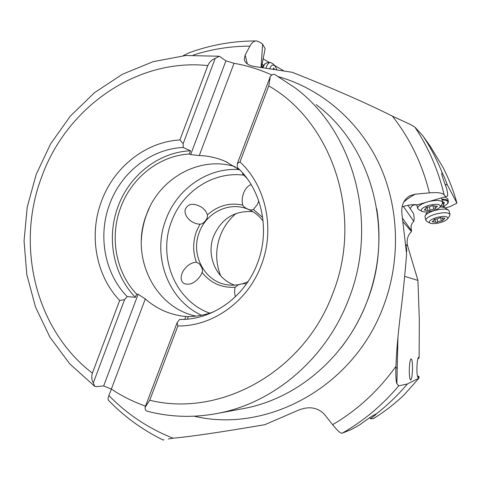 <?xml version="1.0" encoding="UTF-8"?>
<svg xmlns="http://www.w3.org/2000/svg" width="481" height="481" viewBox="0 0 481 481"><rect width="100%" height="100%" fill="white"/><g stroke="black" fill="none" stroke-linecap="round" stroke-linejoin="round"><path stroke-width="0.72" d="M111.388 389.099L108.88 395.538C107.87 398.196 107.834 399.873 108.766 400.577M168.368 438.979L173.028 438.209C191.053 436.568 221.645 432.064 264.797 424.693L298.677 410.083C309.049 406.012 317.61 407.407 324.362 414.255L332.605 424.681C337.343 430.585 340.53 433.429 342.165 433.213L350.757 429.755L355.447 427.302L359.818 424.747L366.853 419.685C371.326 416.498 374.416 414.61 376.118 414.033L376.154 414.033C376.479 414.165 374.579 415.734 370.46 418.753L373.587 418.5C384.541 411.724 394.757 403.806 404.238 394.757L404.082 394.907M342.165 433.213C363.498 421.055 382.353 405.261 398.737 385.834L396.873 383.61C396.164 382.287 395.815 378.06 395.827 370.935L395.929 366.36C396.488 351.539 398.027 333.94 400.553 313.57C402.753 296.326 404.774 276.515 406.613 254.13L401.924 213.943C401.04 205.357 403.806 199.236 410.233 195.587L415.368 194.156L429.413 192.869C437.463 192.214 442.376 192.863 444.143 194.805L445.671 196.729L447.667 195.965L447.546 192.887L446.741 188.907L443.199 179.1C442.009 175.541 441.546 173.509 441.811 173.004L442.496 173.587C443.62 175.421 445.232 179.185 447.324 184.878L456.944 203.138C453.415 190.422 448.665 178.307 442.688 166.793M444.143 194.805C438.245 170.112 428.505 147.571 414.917 127.164L410.762 124.651L392.394 116.143C366.492 103.108 333.092 88.492 292.195 72.294L255.928 66.703C249.062 65.861 245.178 63.438 244.276 59.434L245.16 55.026L249.91 46.134C251.93 42.496 254.196 40.765 256.716 40.957L259.313 41.931L262.638 44.168L265.145 48.725L261.46 67.298M189.31 52.694L183.093 55.754M261.075 67.25L262.638 44.168M245.16 55.026L247.342 63.931M263.059 58.838L269.522 62.536M274.447 65.374L283.447 70.605M407.942 205.309L413.552 213.57L414.219 217.947L413.774 221.404L412.031 223.4L411.002 225.974L411.508 231.535C407.593 235.425 406.313 240.26 407.666 246.025L417.941 280.429L419.324 319.751L419.125 357.762L418.548 357.257C417.676 358.243 417.135 361.706 416.931 367.634C416.865 372.661 417.171 375.914 417.833 377.381L418.29 377.621L418.969 376.208L418.945 378.174L407.365 383.97C397.925 395.196 387.506 405.218 376.118 414.033M414.917 127.164L422.769 135.678C430.639 147.469 437.217 160.107 442.496 173.587M442.742 166.895L430.236 146.26L422.769 135.678M456.944 203.138L449.927 206.68L445.105 207.924M444.829 196.97L447.811 198.821L448.25 200.926C447.414 199.783 445.292 199.224 441.877 199.242M445.045 184.457L447.324 184.878M416.871 205.092C413.552 204.359 411.375 205.609 410.341 208.838M413.774 221.404L403.355 206.397M411.508 231.535L403.066 221.963M445.671 196.729L417.159 204.894C413.666 204.239 408.634 204.864 402.074 206.776M403.445 202.609C404.389 200.938 411.207 196.224 415.368 194.156M251.172 184.62C248.605 185.432 246.422 187.482 244.613 190.783C242.238 195.587 241.612 200.349 242.749 205.068C243.825 207.209 246.44 208.862 250.595 210.029L253.421 209.482L257.359 204.539L258.778 201.004M235.323 296.807L234.572 292.466L234.86 288.432L235.185 287.235L237.915 285.041C242.003 283.574 244.793 283.273 246.284 284.157M196.392 262.157C191.059 262.596 186.604 265.626 183.045 271.254C180.207 276.876 180.519 280.958 183.976 283.513C189.809 285.576 195.364 282.93 200.649 275.583L202.086 272.48C203.072 270.466 202.176 267.592 199.393 263.859L196.392 262.157C192.725 251.954 192.773 241.66 196.537 231.277L199.97 224.176C202.387 224.152 204.786 222.156 207.161 218.188L207.491 214.851C217.857 205.634 229.605 202.375 242.749 205.068M207.491 214.851L205.543 210.943L202.176 207.551C193.615 202.585 187.927 203.325 185.107 209.764C184.614 213.6 186.339 217.196 190.278 220.557C193.32 222.907 196.549 224.116 199.97 224.176M141.366 240.175C141.799 231.217 143.585 222.529 146.729 214.111L149.447 207.666M235.089 166.673C199.801 155.561 159.451 178.162 146.579 214.394C129.894 255.796 153.878 307.347 195.935 316.107M189.316 154.016L190.524 150.793C158.958 152.038 129.479 175.156 118.116 206.361C106.253 237.38 113.089 274.651 135.42 297.318L136.616 294.144C115.711 272.276 109.452 236.899 120.725 207.407C131.541 177.742 159.343 155.658 189.316 154.016L190.662 154.605L199.29 155.549C208.399 155.814 217.165 157.804 225.577 161.514L240.151 170.262M242.755 173.094L242.526 173.701L247.102 178.511M119.667 300.451C95.761 275.427 88.654 234.938 101.521 201.172C113.865 167.214 145.611 141.847 179.906 139.953L207.822 65.572C136.309 58.027 66.348 107.768 41.655 176.978C15.416 245.737 35.492 329.738 92.382 373.136L119.667 300.451L124.561 299.675L127.176 296.579L135.42 297.318M127.176 296.579C104.539 273.527 97.643 235.63 109.692 204.076C121.236 172.336 151.142 148.797 183.177 147.487L183.159 143.657L179.906 139.953M190.524 150.793L183.177 147.487M124.561 299.675L93.296 382.93L94.811 386.345L96.212 386.634L103.643 385.96L111.351 389.075C122 396.164 133.393 401.851 145.527 406.138M136.616 294.144L138.119 294.288L103.643 385.96M184.806 319.318L185.87 316.51L188.342 316.654M185.87 316.51C170.442 315.025 156.92 309.169 145.298 298.929L111.351 389.075M138.119 294.288L145.298 298.929M213.943 311.688C205.585 314.869 197.066 316.492 188.378 316.552L187.404 319.125M316.125 104.63C371.699 145.731 395.232 231.662 366.72 302.405C345.695 357.63 296.597 398.785 243.759 408.519L241.883 408.868M207.822 65.572C209.361 62.133 211.814 59.746 215.175 58.411L183.159 143.657M190.662 154.605L225.938 60.816L219.36 56.283L215.175 58.411M92.382 373.136C91.318 376.623 91.624 379.888 93.296 382.93M225.938 60.816L234.025 63.3L199.29 155.549M271.873 75.048C259.662 69.456 247.048 65.542 234.025 63.3M239.983 161.935L237.367 163.54L237.223 167.394C261.76 189.616 270.544 229.978 257.389 263.408C244.907 297.126 212.013 320.268 179.647 319.438L177.128 322.661L177.868 325.968C212.59 326.539 247.775 301.581 261.213 265.344C275.354 229.401 266.107 186.045 239.983 161.935L268.777 85.895L270.292 76.581C272.054 74.543 273.539 73.852 274.753 74.501L294.943 87.74C354.022 131.355 379.118 223.569 348.539 299.615L348.484 299.753C325.92 359.042 273.479 403.126 217.382 413.444L243.759 408.519M237.367 163.54L270.292 76.581M177.868 325.968L149.741 400.234L144.991 407.545L177.128 322.661M217.382 413.444C193.248 417.959 169.709 417.177 146.759 411.093L145.472 410.01L144.991 407.545M406.427 252.086C406.896 251.395 406.794 249.555 406.12 246.561L405.76 245.136M404.689 276.353L417.941 280.429M398.737 385.834L407.365 383.97M412.518 369.149C412.301 375.282 411.718 378.896 410.774 379.99C409.752 379.828 409.265 376.376 409.301 369.624C409.529 363.468 410.107 359.866 411.051 358.82C412.067 359.006 412.56 362.452 412.518 369.149M404.238 394.757L418.945 378.174M417.742 359.181L419.125 357.762M417.49 376.419L418.969 376.208M369.721 417.718L370.46 418.753M252.85 211.664C234.614 210.425 221.561 218.548 213.684 236.027C205.994 255.14 215.873 278.842 234.554 285.125M236.117 213.444C228.962 219.492 223.683 226.954 220.268 235.822C215.392 249.272 215.506 262.572 220.617 275.709M263.414 65.626L262.259 63.931M447.871 203.265L448.442 201.353M443.921 206.517L447.697 203.517L447.835 201.593C447.071 200.535 445.147 200 442.057 199.976M442.472 201.635L444.33 202.597L443.5 204.846M442.538 201.906L442.917 202.483M262.939 67.472L264.935 63.763L267.208 62.698L270.13 62.494M276.846 69.462L275.168 66.222L273.298 64.015L270.532 62.464C268.572 62.566 267.099 64.37 266.107 67.875M275.168 66.222C273.058 64.147 271.296 64.869 269.877 68.392M273.22 68.885L273.737 67.995L274.32 69.06M441.305 197.992L441.756 198.761M442.117 204.136L442.652 202.369C441.408 200.258 437.193 199.886 430.02 201.256M432.768 210.864C436.628 209.704 439.117 208.363 440.229 206.83C440.692 204.04 436.88 203.547 428.799 205.369C422.312 207.558 420.027 209.554 421.945 211.339C424.254 212.313 427.862 212.157 432.768 210.864M426.851 207.203L429.798 206.752L432.275 205.646L437.439 206.283L435.287 208.032L435.69 208.417L434.716 209.067L431.794 209.512L429.341 210.606L424.188 209.987L426.298 208.255L425.877 207.858L426.851 207.203M425.192 202.651C419.979 204.672 417.484 206.632 417.7 208.538L418.831 209.71M417.67 208.435L416.805 204.81M425.871 220.31L425.03 216.841L425.18 215.753C426.358 213.817 429.503 212.073 434.608 210.522C441.071 208.844 445.665 208.682 448.382 210.029L449.092 210.912L449.982 214.478C448.364 212.277 443.536 212.157 435.491 214.123C429.04 216.149 425.835 218.242 425.889 220.4L426.809 221.398L429.942 223.058C432.124 223.972 435.612 223.809 440.386 222.571C444.173 221.452 446.602 220.166 447.667 218.717C448.064 216.149 444.402 215.728 436.676 217.46C430.435 219.528 428.192 221.392 429.942 223.058M449.525 216.047L449.982 214.478M434.77 219.186L437.614 218.753L440.013 217.701L444.961 218.266L442.292 220.881L439.472 221.314L437.097 222.348L432.154 221.801L434.217 220.166L433.826 219.805L434.77 219.186M194.174 416.197C266.919 433.561 353.264 387.259 383.074 307.293C401.022 260.81 399.314 207.317 379.13 163.901C358.7 120.563 321.098 88.931 278.697 76.75M173.028 438.209C148.515 428.451 127.134 414.231 108.88 395.538M395.929 366.36C378.517 390.698 357.413 410.137 332.605 424.681M271.945 74.994L271.549 74.904M392.394 116.143C409.956 138.486 422.294 164.063 429.413 192.869M193.314 55.056C211.664 49.146 230.525 46.17 249.91 46.134M442.646 166.709C448.635 178.241 453.403 190.38 456.938 203.114M402.573 218.362L411.165 230.255M244.047 175.21C213.66 170.977 182.455 191.366 171.609 221.338C157.461 256.764 175.084 300.811 209.698 313.173M235.185 287.235C221.657 288.035 210.624 283.117 202.086 272.48M253.421 209.482L262.68 217.448M239.273 169.595C208.014 167.238 177.104 188.732 165.987 219.324L165.951 219.408C151.786 255.315 167.677 299.777 201.491 315.259M149.741 400.234C219.691 417.73 303.475 372.456 332.515 294.15C363.883 216.721 332.93 122.649 268.777 85.895M248.028 281.625C241.54 284.674 234.866 285.756 228 284.884C204.906 282.455 190.127 254.726 199.332 232.275L199.362 232.197C206.211 213.119 228.006 201.87 246.182 208.526C252.982 210.925 258.628 215.109 263.107 221.074M405.681 244.396L407.666 246.025M396.873 383.61L397.943 337.385M404.353 394.642C394.841 403.739 384.584 411.694 373.587 418.5M163.197 439.977L164.015 439.736M442.779 202.17L444.33 202.597M262.428 66.841L261.484 67.184M261.989 67.358L264.273 64.574M425.938 207.678L426.01 207.984M425.162 209.313L425.354 210.107M429.292 206.884L430.116 210.257M432.882 205.519L433.79 209.205M436.574 206.108L436.754 206.836M442.905 202.435L443.969 206.716L441.167 205.495M440.205 206.872L444.48 207.527L443.969 206.716M433.092 221.17L433.273 221.903M437.079 218.885L437.848 222.018M440.548 217.586L441.396 221.019M444.125 218.115L444.294 218.789M189.352 52.682C210.84 44.865 233.117 40.951 256.175 40.939M256.505 40.939L256.824 40.945M244.282 59.464L244.402 60.035M244.613 190.783L245.322 189.568M225.577 161.514L227.363 162.344M219.011 56.235L185.738 55.507L153.12 61.676L122.342 74.29L94.456 92.701L70.34 116.119L50.733 143.651L36.219 174.32L27.231 207.089L24.05 240.885L26.822 274.597L35.528 307.1L49.982 337.259L69.829 363.955L94.498 386.117M340.837 348.01C351.617 334.235 360.251 319.023 366.738 302.381C378.343 271.753 381.686 240.548 376.755 208.766M395.953 365.47L395.827 370.935M409.217 196.146L410.197 195.611M190.278 220.557L189.694 220.07M108.67 400.499C124.429 416.793 142.592 429.972 163.143 440.031M183.045 271.254L182.275 272.781M246.182 208.526L247.024 208.832M397.246 367.514L395.875 368.35M447.697 203.517L448.106 202.934M261.532 66.907L261.923 66.877M441.738 198.683L442.652 202.369M440.229 206.83L442.346 203.818M421.945 211.339L418.723 209.65M426.118 207.521L426.298 208.255M427.074 207.149L427.862 210.371M434.86 206.301L435.287 208.032M444.48 207.527L448.304 209.981M447.667 218.717L449.711 215.777M427.381 211.893L425.33 215.488M434.054 219.492L434.217 220.166M434.944 219.144L435.678 222.138M442.46 218.296L442.863 219.919"/></g></svg>
